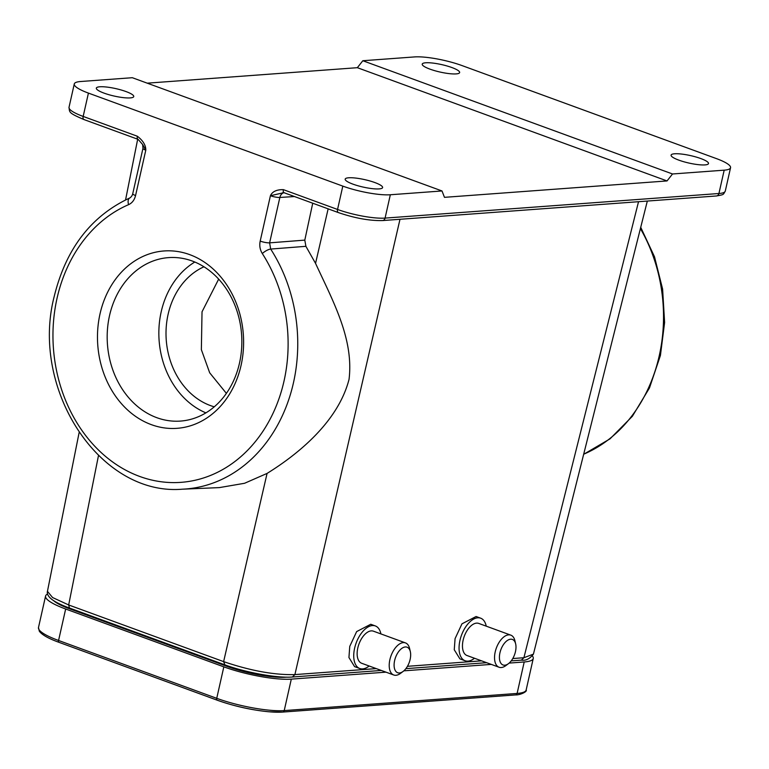 <?xml version="1.0" encoding="UTF-8"?>
<svg xmlns="http://www.w3.org/2000/svg" width="769" height="769" viewBox="0 0 769 769"><rect width="100%" height="100%" fill="white"/><g stroke="black" fill="none" stroke-linecap="round" stroke-linejoin="round"><path stroke-width="1.15" d="M369.168 666.012A22.666 12.141 -69.9 0 1 359.757 668.511A22.666 12.141 -69.9 0 1 354.624 648.18A22.666 12.141 -69.9 0 1 375.33 625.937A22.666 12.141 -69.9 0 1 380.905 633.916M359.757 668.511L354.576 666.617L348.943 657.524L349.751 646.393L356.653 631.589L370.754 624.265L375.33 625.937M474.492 658.254A22.666 12.141 -69.9 0 1 465.082 660.754A22.666 12.141 -69.9 0 1 459.949 640.423A22.666 12.141 -69.9 0 1 480.654 618.18A22.666 12.141 -69.9 0 1 486.229 626.158M465.082 660.754L459.9 658.86L454.258 649.767L455.075 638.635L461.967 623.832L476.078 616.507L480.654 618.18M328.142 208.851L315.55 263.382L305.899 246.32L270.678 249.069A150.061 123.146 85.8 0 1 293.441 382.866A150.061 123.146 85.8 0 1 182.388 489.19L219.367 487.604L244.571 483.278L267.074 473.416L223.625 661.628C250.607 670.789 274.36 675.115 294.892 674.596L376.252 668.607M315.55 263.382C333.256 301.64 353.923 339.244 349.049 379.348C338.235 421.383 298.795 453.768 267.074 473.416M403.119 671.424L400.543 673.356A17.091 9.151 -69.9 0 1 393.757 674.999A17.091 9.151 -69.9 0 1 389.883 659.667A17.091 9.151 -69.9 0 1 405.484 642.903A17.091 9.151 -69.9 0 1 409.608 648.546L410.338 651.679A13.602 7.286 -69.9 0 1 410.137 659.398A13.602 7.286 -69.9 0 1 403.119 671.424A13.602 7.286 -69.9 0 1 394.632 660.533A13.602 7.286 -69.9 0 1 402.706 647.815A13.602 7.286 -69.9 0 1 410.338 651.679M405.484 642.903L373.417 631.176A17.091 9.151 110.1 0 0 357.806 647.94A17.091 9.151 110.1 0 0 361.68 663.272L393.757 674.999M348.684 177.783A19.177 3.807 -167.3 0 1 370.033 180.994A19.177 3.807 -167.3 0 1 382.606 187.569A19.177 3.807 -167.3 0 1 379.107 188.905A19.177 3.807 -167.3 0 1 357.758 185.704A19.177 3.807 -167.3 0 1 345.185 179.129A19.177 3.807 -167.3 0 1 348.684 177.783M674.586 153.781A19.177 3.807 -167.3 0 1 695.935 156.982A19.177 3.807 -167.3 0 1 708.499 163.557A19.177 3.807 -167.3 0 1 705 164.902A19.177 3.807 -167.3 0 1 683.651 161.701A19.177 3.807 -167.3 0 1 671.087 155.127A19.177 3.807 -167.3 0 1 674.586 153.781M508.444 663.666L505.867 665.589A17.091 9.151 -69.9 0 1 499.071 667.242A17.091 9.151 -69.9 0 1 495.207 651.91A17.091 9.151 -69.9 0 1 510.808 635.146A17.091 9.151 -69.9 0 1 514.932 640.788L515.663 643.922A13.602 7.286 -69.9 0 1 515.461 651.641A13.602 7.286 -69.9 0 1 508.444 663.666A13.602 7.286 -69.9 0 1 499.956 652.775A13.602 7.286 -69.9 0 1 508.03 640.058A13.602 7.286 -69.9 0 1 515.663 643.922M510.808 635.146L478.731 623.419A17.091 9.151 110.1 0 0 463.13 640.183A17.091 9.151 110.1 0 0 466.994 655.515L499.071 667.242M100.028 313.858A88.916 72.968 85.8 0 1 189.693 254.626A88.916 72.968 85.8 0 1 241.053 365.429A88.916 72.968 85.8 0 1 151.378 424.661A88.916 72.968 85.8 0 1 100.028 313.858M239.495 363.112A81.947 67.249 -94.2 0 0 168.488 257.625A81.947 67.249 -94.2 0 0 109.534 315.588A81.947 67.249 -94.2 0 0 180.532 421.076A81.947 67.249 -94.2 0 0 239.495 363.112M130.24 97.903A19.177 3.807 12.7 0 0 133.748 96.567A19.177 3.807 12.7 0 0 121.175 89.992A19.177 3.807 12.7 0 0 99.826 86.782A19.177 3.807 12.7 0 0 96.327 88.127A19.177 3.807 12.7 0 0 108.9 94.702A19.177 3.807 12.7 0 0 130.24 97.903M456.142 73.901A19.177 3.807 12.7 0 0 459.641 72.555A19.177 3.807 12.7 0 0 447.068 65.98A19.177 3.807 12.7 0 0 425.728 62.779A19.177 3.807 12.7 0 0 422.219 64.125A19.177 3.807 12.7 0 0 434.793 70.7A19.177 3.807 12.7 0 0 456.142 73.901M194.788 262.027A81.947 67.249 -94.2 0 0 161.202 311.781A81.947 67.249 -94.2 0 0 205.9 412.866M203.958 266.795A73.228 60.097 -94.2 0 0 168.113 314.31A73.228 60.097 -94.2 0 0 214.272 406.811M218.665 279.128L202.026 311.81L201.363 349.655L209.687 372.802L226.384 393.372M512.76 658.543L523.9 657.726L533.426 654.131L647.325 201.065M312.733 203.218L304.803 240.12L305.899 246.32M98.48 455.584L68.672 604.963L52.571 597.532L47.447 591.342L79.12 432.591M294.469 196.537L279.849 197.46A6.979 1.384 -167.3 0 1 270.419 195.73L260.191 241.11C259.259 245.561 259.96 249.704 262.306 253.549A6.979 2.201 -32.8 0 1 270.678 249.069L269.621 242.85L304.803 240.12M672.519 173.977L362.824 60.732L414.491 56.925A34.874 6.921 -167.3 0 1 462.015 65.576L716.4 158.597A34.874 6.921 -167.3 0 1 730.55 167.729A34.874 6.921 -167.3 0 1 724.187 170.17L672.519 173.977L667.04 180.936L444.472 197.335L442.002 190.962L390.335 194.759A34.874 6.921 -167.3 0 1 342.811 186.117L88.425 93.097A34.874 6.921 -167.3 0 1 74.276 83.965A34.874 6.921 -167.3 0 1 80.649 81.514L132.306 77.707L442.002 190.962M88.425 93.097L83.167 116.427L137.343 136.238C143.053 140.631 145.879 145.274 145.793 150.157L135.565 195.547C134.46 199.998 132.133 203.035 128.596 204.66A143.092 117.426 85.8 0 0 57.069 298.151A143.092 117.426 85.8 0 0 139.708 476.453A143.092 117.426 85.8 0 0 284.001 381.136A143.092 117.426 85.8 0 0 262.306 253.549M283.924 192.644L270.419 195.73C272.332 191.558 276.657 189.53 283.377 189.645L337.553 209.456L342.811 186.117M147.235 83.167L357.345 67.691L667.04 180.936M137.343 136.238A3.489 1.865 110.1 0 0 138.132 139.372L142.659 144.543L145.793 150.157A6.979 1.384 -167.3 0 1 142.967 148.33L132.739 193.721C132.306 195.509 131.336 196.922 129.826 197.95L129.826 197.95A6.979 3.835 66.8 0 0 128.596 204.66M357.345 67.691L362.824 60.732M286.77 677.153L286.058 677.21A42.891 8.517 -167.3 0 1 227.605 666.569L69.441 608.74A42.891 8.517 -167.3 0 1 53.647 600.666M47.572 594.033A49.514 9.834 12.7 0 0 45.573 596.052A49.514 9.834 12.7 0 0 65.663 609.01L223.827 666.848A49.514 9.834 12.7 0 0 291.307 679.133L385.971 672.154M403.84 670.837L491.295 664.397M509.155 663.08L524.208 661.974A49.514 9.834 12.7 0 0 533.244 658.504A49.514 9.834 12.7 0 0 532.504 656.082M583.69 454.2A150.061 123.146 -94.2 0 0 659.216 355.922A150.061 123.146 -94.2 0 0 640.404 228.576M533.426 654.131C529.735 658.87 525.727 660.869 521.401 660.138L523.9 657.726L638.53 201.709M399.995 219.28L294.902 674.596L292.403 677.008C277.282 678.325 245.234 672.442 224.423 664.695L69.47 608.039C61.741 605.222 55.935 602.396 52.052 599.56C48.293 596.6 46.755 593.86 47.438 591.342M407.445 666.31L481.577 660.84M69.47 608.039L68.672 604.963L223.625 661.628L224.875 664.752M724.187 170.17L718.928 193.509A34.874 6.921 -167.3 0 0 725.292 191.068C722.975 194.836 724.552 194.48 716.42 195.97A3.489 2.865 -94.2 0 0 718.928 193.509L385.077 218.098A3.489 2.865 85.8 0 1 382.568 220.568C369.62 220.857 354.884 218.194 338.341 212.58A3.489 1.865 -69.9 0 1 337.553 209.456A34.874 6.921 -167.3 0 0 385.077 218.098L390.335 194.759M283.924 192.692A6.979 5.662 -93.6 0 0 279.849 197.46L269.621 242.85A6.979 1.384 12.7 0 1 260.191 241.11M338.793 212.638A3.489 1.865 -69.9 0 1 338.341 212.58L284.165 192.769A3.489 1.865 -69.9 0 1 283.377 189.645M284.617 192.827A3.489 1.865 -69.9 0 1 284.165 192.769L282.905 192.5M68.768 607.779L68.633 608.442M231.238 667.848L231.392 667.069M135.565 195.547A6.979 1.384 -167.3 0 1 132.739 193.721M138.132 139.372L83.956 119.56A3.489 1.865 -69.9 0 1 83.167 116.427A34.874 6.921 12.7 0 1 69.018 107.304L74.276 83.965M84.398 119.618A3.489 1.865 -69.9 0 1 83.956 119.56C67.98 112.707 69.748 112.303 69.018 107.304M524.208 661.974L517.114 693.436A49.514 9.834 12.7 0 0 526.159 689.966L533.244 658.504M282.905 712.046L515.413 694.916A2.096 1.721 85.8 0 0 517.114 693.436L284.222 710.594L291.307 679.133M223.827 666.848L216.733 698.319A49.514 9.834 12.7 0 0 284.222 710.594A2.096 1.721 85.8 0 1 282.521 712.075A47.918 9.516 12.7 0 1 269.121 711.786L282.713 712.075L515.615 694.916C520.084 695.138 527.659 691.542 526.159 689.966M65.663 609.01L58.569 640.481L216.733 698.319A2.096 1.125 110.1 0 0 217.204 700.194A47.918 9.516 12.7 0 0 269.121 711.786C251.405 710.066 234.132 706.211 217.281 700.213A46.025 24.666 110.1 0 0 217.358 700.251M45.573 596.052L38.488 627.514A49.514 9.834 12.7 0 0 58.569 640.481A2.096 1.125 110.1 0 0 59.04 642.355L217.204 700.194A46.025 24.666 110.1 0 0 217.281 700.213L59.117 642.384A46.025 24.666 110.1 0 0 59.184 642.403M58.29 642.077A47.918 9.516 12.7 0 0 59.04 642.355A46.025 24.666 110.1 0 0 59.117 642.384L58.29 642.077C48.284 638.414 41.959 634.781 39.306 631.186L38.488 627.514M640.721 227.297L654.515 256.817L662.609 289.086L664.608 322.509L660.427 355.441L649.469 387.961L632.368 416.289L610.028 438.849L583.661 454.316M129.826 197.95C91.136 215.954 65.942 248.743 54.243 296.325C30.01 389.354 99.864 496.265 182.388 489.19M521.401 660.138L511.202 660.888M486.642 662.695L405.878 668.646M381.318 670.453L292.403 677.008M716.42 195.97L382.568 220.568M125.568 199.892L137.68 139.199M725.292 191.068L730.55 167.729M142.659 144.543L142.967 148.33"/></g></svg>
